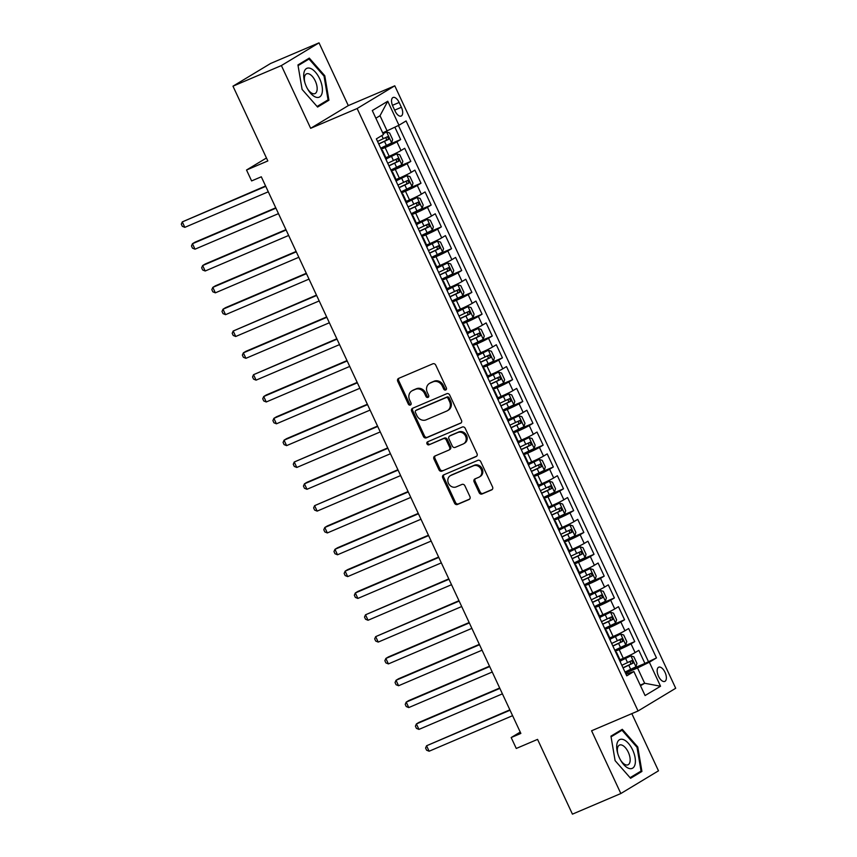 <?xml version="1.0" encoding="UTF-8"?>
<svg xmlns="http://www.w3.org/2000/svg" width="857" height="857" viewBox="0 0 857 857"><rect width="100%" height="100%" fill="white"/><g stroke="black" fill="none" stroke-linecap="round" stroke-linejoin="round"><path stroke-width="1.29" d="M445.736 389.978A1.66 1.446 -121.1 0 0 446.368 387.91L435.752 365.146A2.367 2.057 -121.1 0 0 432.849 363.807L398.634 378.387A2.367 2.057 -121.1 0 0 397.734 381.333L408.339 404.108A1.66 1.446 -121.1 0 0 411.006 402.972L409.635 400.026A7.574 6.599 -121.1 0 1 411.799 390.942A7.574 6.599 -121.1 0 1 412.517 390.578L415.366 389.357A7.574 6.599 -121.1 0 1 424.654 393.631L426.025 396.577A1.66 1.446 -121.1 0 0 428.682 395.441L427.311 392.495A7.574 6.599 -121.1 0 1 429.475 383.411A7.574 6.599 -121.1 0 1 430.193 383.047L433.053 381.836A7.574 6.599 -121.1 0 1 442.33 386.1L443.701 389.046A1.66 1.446 -121.1 0 0 445.736 389.978M665.021 672.338A7.724 3.771 66.9 0 0 658.733 667.196A7.724 3.771 66.9 0 0 658.508 676.269A7.724 3.771 66.9 0 0 664.786 681.411A7.724 3.771 66.9 0 0 665.021 672.338M479.149 492.657A2.367 2.057 -121.1 0 0 482.041 493.996L491.65 489.904A2.367 2.057 -121.1 0 0 492.55 486.947L480.756 461.666A2.367 2.057 -121.1 0 0 477.852 460.338L443.637 474.907A2.367 2.057 -121.1 0 0 442.737 477.863L454.531 503.145A2.367 2.057 -121.1 0 0 457.424 504.473L469.025 499.535A2.367 2.057 -121.1 0 0 469.925 496.589L464.88 485.769A2.367 2.057 -121.1 0 0 461.977 484.43L456.235 486.883A6.331 5.517 -121.1 0 1 448.64 483.659A6.331 5.517 -121.1 0 1 450.289 475.721A6.331 5.517 -121.1 0 1 450.889 475.421L473.407 465.822A6.331 5.517 -121.1 0 1 480.991 469.047A6.331 5.517 -121.1 0 1 479.352 476.985A6.331 5.517 -121.1 0 1 478.752 477.285L475.003 478.892A2.367 2.057 -121.1 0 0 474.103 481.838L479.149 492.657L480.166 492.047A2.367 2.057 -121.1 0 0 483.059 493.375L492.272 489.454M281.385 65.561L310.652 128.314L348.296 105.604L319.029 42.85L281.385 65.561L232.975 86.182L267.834 160.945L246.527 170.018L251.615 180.923L261.299 176.799L520.863 733.421L511.179 737.545L516.268 748.461L537.564 739.387L572.433 814.15L620.843 793.528L658.487 770.818L631.823 713.635M310.652 128.314L357.133 108.518L638.058 710.978L591.587 730.775L620.843 793.528M460.573 423.272A2.367 2.057 -121.1 0 0 461.473 420.316L449.689 395.034A2.367 2.057 -121.1 0 0 446.786 393.706L412.571 408.275A2.367 2.057 -121.1 0 0 411.671 411.231L423.454 436.513A2.367 2.057 -121.1 0 0 426.358 437.841L461.002 423.004M465.222 428.35L477.006 453.632A2.367 2.057 -121.1 0 1 476.106 456.588L441.891 471.157A2.367 2.057 -121.1 0 1 438.988 469.829L433.942 459.009A2.367 2.057 -121.1 0 1 434.853 456.053L448.725 450.139A2.367 2.057 -121.1 0 0 449.625 447.193L446.283 440.016A2.367 2.057 -121.1 0 0 443.38 438.677L428.928 444.837A1.66 1.446 -121.1 0 1 427.536 441.837L462.319 427.022A2.367 2.057 -121.1 0 1 465.222 428.35M232.975 86.182L270.608 63.472L319.029 42.85M628.856 670.281L644.925 663.436L638.819 650.345L635.101 652.584L631.031 643.853A9.652 0.578 155 0 1 619.215 649.606L615.305 651.277M618.679 648.46L634.748 641.614L628.642 628.513L624.924 630.752L620.854 622.021A9.652 0.578 155 0 1 609.038 627.774L605.128 629.445M608.502 626.628L624.571 619.782L618.465 606.692L614.748 608.931L610.677 600.2A9.652 0.578 155 0 1 598.861 605.953L594.951 607.613M598.325 604.796L614.394 597.95L608.288 584.86L604.571 587.099L600.5 578.368A9.652 0.578 155 0 1 588.684 584.12L584.774 585.792M588.148 582.974L604.217 576.129L598.1 563.028L594.394 565.266L590.323 556.536A9.652 0.578 155 0 1 578.507 562.288L574.586 563.96M577.972 561.142L594.03 554.297L587.923 541.206L584.217 543.445L580.146 534.714A9.652 0.578 155 0 1 568.33 540.467L564.409 542.127M567.784 539.31L583.853 532.476L577.747 519.374L574.029 521.613L569.959 512.882A9.652 0.578 155 0 1 558.143 518.635L554.233 520.306M557.607 517.489L573.676 510.643L567.57 497.542L563.852 499.781L559.782 491.05A9.652 0.578 155 0 1 547.966 496.814L544.056 498.474M547.43 495.657L563.499 488.811L557.393 475.721L553.676 477.96L549.605 469.229A9.652 0.578 155 0 1 537.789 474.982L533.879 476.642M537.253 473.825L553.322 466.99L547.216 453.889L543.499 456.128L539.428 447.397A9.652 0.578 155 0 1 527.612 453.149L523.702 454.821M527.076 452.003L543.145 445.158L537.028 432.057L533.322 434.306L529.251 425.565A9.652 0.578 155 0 1 517.435 431.328L513.514 432.989M516.9 430.171L532.958 423.326L526.851 410.235L523.145 412.474L519.074 403.743A9.652 0.578 155 0 1 507.258 409.496L503.338 411.167M506.712 408.339L522.781 401.505L516.675 388.403L512.957 390.642L508.887 381.911A9.652 0.578 155 0 1 497.071 387.664L493.161 389.335M496.535 386.518L512.604 379.672L506.498 366.571L502.78 368.821L498.71 360.09A9.652 0.578 155 0 1 486.894 365.843L482.984 367.503M486.358 364.686L502.427 357.84L496.321 344.75L492.604 346.989L488.533 338.258A9.652 0.578 155 0 1 476.717 344.011L472.807 345.682M476.181 342.864L492.25 336.019L486.144 322.918L482.427 325.157L478.356 316.426A9.652 0.578 155 0 1 466.54 322.178L462.63 323.85M466.004 321.032L482.073 314.187L475.956 301.096L472.25 303.335L468.179 294.604A9.652 0.578 155 0 1 456.363 300.357L452.442 302.018M455.828 299.2L471.886 292.366L465.78 279.264L462.073 281.503L458.002 272.772A9.652 0.578 155 0 1 446.186 278.525L442.266 280.196M445.64 277.379L461.709 270.533L455.603 257.432L451.885 259.671L447.815 250.94A9.652 0.578 155 0 1 435.999 256.693L432.089 258.364M435.463 255.547L451.532 248.701L445.426 235.611L441.709 237.85L437.638 229.119A9.652 0.578 155 0 1 425.822 234.872L421.912 236.532M425.286 233.715L441.355 226.88L435.249 213.779L431.532 216.018L427.461 207.287A9.652 0.578 155 0 1 415.645 213.039L411.735 214.711M415.109 211.893L431.178 205.048L425.072 191.947L421.355 194.185L417.284 185.455A9.652 0.578 155 0 1 405.468 191.218L401.558 192.879M404.933 190.061L421.001 183.216L414.884 170.125L411.178 172.364L407.107 163.633A9.652 0.578 155 0 1 395.291 169.386L391.37 171.046M394.756 168.229L410.814 161.395L404.708 148.293L401.001 150.532A9.652 0.578 155 0 1 389.185 156.285L385.886 157.688M635.101 652.584A9.652 0.578 -25 0 1 623.285 658.337L619.997 659.74M624.924 630.752A9.652 0.578 -25 0 1 613.109 636.505L609.82 637.908M614.748 608.931A9.652 0.578 -25 0 1 602.932 614.683L599.632 616.087M604.571 587.099A9.652 0.578 -25 0 1 592.755 592.851L589.455 594.255M594.394 565.266A9.652 0.578 -25 0 1 582.578 571.03L579.278 572.433M584.217 543.445A9.652 0.578 -25 0 1 572.401 549.198L569.102 550.601M574.029 521.613A9.652 0.578 -25 0 1 562.213 527.366L558.925 528.769M563.852 499.781A9.652 0.578 -25 0 1 552.037 505.544L548.748 506.948M553.676 477.96A9.652 0.578 -25 0 1 541.86 483.712L538.56 485.116M543.499 456.128A9.652 0.578 -25 0 1 531.683 461.88L528.383 463.283M533.322 434.306A9.652 0.578 -25 0 1 521.506 440.059L518.206 441.462M523.145 412.474A9.652 0.578 -25 0 1 511.329 418.227L508.03 419.63M512.957 390.642A9.652 0.578 -25 0 1 501.141 396.395L497.853 397.798M502.78 368.821A9.652 0.578 -25 0 1 490.965 374.573L487.676 375.977M492.604 346.989A9.652 0.578 -25 0 1 480.788 352.741L477.488 354.145M482.427 325.157A9.652 0.578 -25 0 1 470.611 330.909L467.311 332.323M472.25 303.335A9.652 0.578 -25 0 1 460.434 309.088L457.135 310.491M462.073 281.503A9.652 0.578 -25 0 1 450.257 287.256L446.958 288.659M451.885 259.671A9.652 0.578 -25 0 1 440.07 265.434L436.781 266.838M441.709 237.85A9.652 0.578 -25 0 1 429.893 243.602L426.604 245.006M431.532 216.018A9.652 0.578 -25 0 1 419.716 221.77L416.416 223.174M421.355 194.185A9.652 0.578 -25 0 1 409.539 199.949L406.239 201.352M411.178 172.364A9.652 0.578 -25 0 1 399.362 178.117L396.063 179.52M392.849 106.268L395.088 111.078A7.477 3.653 66.9 0 0 401.172 116.049A7.477 3.653 66.9 0 0 401.387 107.264L399.148 102.465A7.477 3.653 66.9 0 0 393.063 97.484A7.477 3.653 66.9 0 0 392.849 106.268M357.133 108.518L394.777 85.807L675.702 688.267L638.058 710.978M644.925 663.436L656.473 657.919L406.079 120.944L398.955 125.24L382.704 132.889M656.473 657.919L649.349 662.215L660.543 686.232L645.085 695.552L633.88 671.545L626.767 675.841L376.362 138.866L383.486 134.57L372.292 110.564L387.76 101.233L398.955 125.24M384.568 146.408L400.637 139.562L396.93 141.801A9.652 0.578 155 0 1 385.114 147.554L381.194 149.225M381.761 150.446A9.652 0.578 155 0 1 382.458 150.35L386.528 159.081A9.652 0.578 155 0 1 386.014 159.563M410.814 161.395L407.107 163.633M421.001 183.216L417.284 185.455M431.178 205.048L427.461 207.287M441.355 226.88L437.638 229.119M451.532 248.701L447.815 250.94M461.709 270.533L458.002 272.772M471.886 292.366L468.179 294.604M482.073 314.187L478.356 316.426M492.25 336.019L488.533 338.258M502.427 357.84L498.71 360.09M512.604 379.672L508.887 381.911M522.781 401.505L519.074 403.743M532.958 423.326L529.251 425.565M543.145 445.158L539.428 447.397M553.322 466.99L549.605 469.229M563.499 488.811L559.782 491.05M573.676 510.643L569.959 512.882M583.853 532.476L580.146 534.714M594.03 554.297L590.323 556.536M604.217 576.129L600.5 578.368M614.394 597.95L610.677 600.2M624.571 619.782L620.854 622.021M634.748 641.614L631.031 643.853M648.331 661.379L398.441 125.486M400.637 139.562L394.884 127.222M640.222 685.139L644.657 683.254L637.533 667.967L625.481 673.099M387.139 130.992L380.015 115.716L375.859 118.223M348.296 105.604L394.777 85.807M520.231 732.082L511.179 737.545M266.463 157.988L246.527 170.018M640.511 685.75L644.657 683.254L660.543 686.232M625.996 674.18L633.88 671.545M391.949 172.268A9.652 0.578 155 0 1 392.645 172.182A9.652 0.578 155 0 1 392.12 172.653M402.126 194.1A9.652 0.578 155 0 1 402.822 194.003A9.652 0.578 155 0 1 402.297 194.485M396.191 181.384A9.652 0.578 -25 0 0 396.716 180.913L392.645 172.182M412.303 215.932A9.652 0.578 155 0 1 412.999 215.835A9.652 0.578 155 0 1 412.485 216.307M406.379 203.216A9.652 0.578 -25 0 0 406.893 202.745L402.822 194.003M422.48 237.753A9.652 0.578 155 0 1 423.176 237.668A9.652 0.578 155 0 1 422.662 238.139M416.556 225.048A9.652 0.578 -25 0 0 417.07 224.566L412.999 215.835M432.656 259.585A9.652 0.578 155 0 1 433.353 259.489A9.652 0.578 155 0 1 432.839 259.971M426.732 246.87A9.652 0.578 -25 0 0 427.247 246.398L423.176 237.668M442.833 281.417A9.652 0.578 155 0 1 443.53 281.321A9.652 0.578 155 0 1 443.015 281.792M436.909 268.702A9.652 0.578 -25 0 0 437.424 268.22L433.353 259.489M453.021 303.239A9.652 0.578 155 0 1 453.717 303.153A9.652 0.578 155 0 1 453.192 303.624M447.086 290.523A9.652 0.578 -25 0 0 447.6 290.052L443.53 281.321M463.198 325.071A9.652 0.578 155 0 1 463.894 324.974A9.652 0.578 155 0 1 463.369 325.456M457.263 312.355A9.652 0.578 -25 0 0 457.788 311.884L453.717 303.153M473.375 346.892A9.652 0.578 155 0 1 474.071 346.806A9.652 0.578 155 0 1 473.557 347.278M467.451 334.187A9.652 0.578 -25 0 0 467.965 333.705L463.894 324.974M483.552 368.724A9.652 0.578 155 0 1 484.248 368.639A9.652 0.578 155 0 1 483.734 369.11M477.628 356.009A9.652 0.578 -25 0 0 478.142 355.537L474.071 346.806M493.728 390.556A9.652 0.578 155 0 1 494.425 390.46A9.652 0.578 155 0 1 493.911 390.942M487.804 377.841A9.652 0.578 -25 0 0 488.319 377.369L484.248 368.639M503.905 412.378A9.652 0.578 155 0 1 504.602 412.292A9.652 0.578 155 0 1 504.087 412.763M497.981 399.673A9.652 0.578 -25 0 0 498.495 399.191L494.425 390.46M514.093 434.21A9.652 0.578 155 0 1 514.789 434.124A9.652 0.578 155 0 1 514.264 434.595M508.158 421.494A9.652 0.578 -25 0 0 508.683 421.023L504.602 412.292M524.27 456.042A9.652 0.578 155 0 1 524.966 455.945A9.652 0.578 155 0 1 524.441 456.427M518.335 443.326A9.652 0.578 -25 0 0 518.86 442.855L514.789 434.124M534.447 477.863A9.652 0.578 155 0 1 535.143 477.778A9.652 0.578 155 0 1 534.629 478.249M528.523 465.158A9.652 0.578 -25 0 0 529.037 464.676L524.966 455.945M544.624 499.695A9.652 0.578 155 0 1 545.32 499.599A9.652 0.578 155 0 1 544.806 500.081M538.699 486.98A9.652 0.578 -25 0 0 539.214 486.508L535.143 477.778M554.8 521.527A9.652 0.578 155 0 1 555.497 521.431A9.652 0.578 155 0 1 554.982 521.902M548.876 508.812A9.652 0.578 -25 0 0 549.391 508.33L545.32 499.599M564.977 543.349A9.652 0.578 155 0 1 565.674 543.263A9.652 0.578 155 0 1 565.159 543.734M559.053 530.633A9.652 0.578 -25 0 0 559.567 530.162L555.497 521.431M575.165 565.181A9.652 0.578 155 0 1 575.861 565.084A9.652 0.578 155 0 1 575.336 565.566M569.23 552.465A9.652 0.578 -25 0 0 569.755 551.994L565.674 543.263M585.342 587.002A9.652 0.578 155 0 1 586.038 586.916A9.652 0.578 155 0 1 585.513 587.388M579.407 574.297A9.652 0.578 -25 0 0 579.932 573.815L575.861 565.084M595.519 608.834A9.652 0.578 155 0 1 596.215 608.749A9.652 0.578 155 0 1 595.701 609.22M589.595 596.118A9.652 0.578 -25 0 0 590.109 595.647L586.038 586.916M605.695 630.666A9.652 0.578 155 0 1 606.392 630.57A9.652 0.578 155 0 1 605.878 631.052M599.771 617.951A9.652 0.578 -25 0 0 600.286 617.479L596.215 608.749M615.872 652.488A9.652 0.578 155 0 1 616.569 652.402A9.652 0.578 155 0 1 616.054 652.873M609.948 639.783A9.652 0.578 -25 0 0 610.463 639.301L606.392 630.57M620.125 661.604A9.652 0.578 -25 0 0 620.639 661.133L616.569 652.402M637.533 667.967L649.349 662.215M380.015 115.716L387.76 101.233M302.103 89.417L317.593 107.061L328.927 100.226L324.782 75.737L309.291 58.094L297.947 64.939L302.103 89.417L317.079 106.472L328.06 99.841L324.042 76.123L309.023 59.026L298.065 65.635M641.925 771.439L637.769 746.961L622.278 729.318L610.945 736.152L615.101 760.641L630.591 778.285L641.925 771.439L636.805 773.625M324 76.069L324.782 75.737M323.817 102.401L328.927 100.226M636.987 747.293L637.769 746.961M446.326 389.464A1.66 1.446 -121.1 0 1 444.719 388.425L443.348 385.479A7.574 6.599 -121.1 0 0 434.07 381.215L433.053 381.836M429.475 383.411L430.493 382.8A7.574 6.599 -121.1 0 1 431.21 382.436L434.07 381.215M411.799 390.942L412.817 390.331A7.574 6.599 -121.1 0 1 413.535 389.967L416.384 388.746A7.574 6.599 -121.1 0 1 425.672 393.009L427.043 395.955A1.66 1.446 -121.1 0 0 428.639 396.995M399.019 378.216A2.367 2.057 -121.1 0 0 398.751 380.722L409.357 403.486A1.66 1.446 -121.1 0 0 410.964 404.525M412.956 408.114A2.367 2.057 -121.1 0 0 412.688 410.61L424.472 435.892A2.367 2.057 -121.1 0 0 427.375 437.231L461.205 422.822M448.125 398.526A1.66 1.446 -121.1 0 0 446.09 397.594L416.063 410.385A1.66 1.446 -121.1 0 0 415.431 412.453L416.877 415.559A7.574 6.599 -121.1 0 0 426.154 419.823L446.69 411.081A7.574 6.599 -121.1 0 0 447.408 410.707A7.574 6.599 -121.1 0 0 449.571 401.633L448.125 398.526L449.143 397.905A1.66 1.446 -121.1 0 0 447.108 396.973L446.09 397.594M416.77 409.946A1.66 1.446 -121.1 0 1 417.08 409.775L447.108 396.973M447.408 410.707L448.425 410.096A7.574 6.599 -121.1 0 0 450.589 401.012L449.571 401.633M449.143 397.905L450.589 401.012M476.738 456.138L441.891 471.157M435.238 455.892A2.367 2.057 -121.1 0 0 434.96 458.388L440.005 469.208A2.367 2.057 -121.1 0 0 442.908 470.547M449.743 449.529A2.367 2.057 -121.1 0 0 450.643 446.583L447.3 439.395A2.367 2.057 -121.1 0 0 444.397 438.066L428.928 444.837M428.039 441.623A1.66 1.446 -121.1 0 0 429.946 444.215M463.123 444.012A6.331 5.517 -121.1 0 0 463.723 443.701A6.331 5.517 -121.1 0 0 465.362 435.763A6.331 5.517 -121.1 0 0 457.777 432.549L449.839 435.924A2.367 2.057 -121.1 0 0 448.939 438.88L452.292 446.058A2.367 2.057 -121.1 0 0 455.185 447.386L463.123 444.012M463.723 443.701L464.74 443.09A6.331 5.517 -121.1 0 0 466.379 435.152A6.331 5.517 -121.1 0 0 458.795 431.939L457.777 432.549M450.428 435.57A2.367 2.057 -121.1 0 1 450.857 435.313L458.795 431.939M475.389 478.72A2.367 2.057 -121.1 0 0 475.121 481.227L480.166 492.047M479.352 476.985L480.37 476.363A6.331 5.517 -121.1 0 0 482.009 468.425A6.331 5.517 -121.1 0 0 474.424 465.212L473.407 465.822M450.289 475.721L451.307 475.11A6.331 5.517 -121.1 0 1 451.907 474.81L474.424 465.212M444.033 474.746A2.367 2.057 -121.1 0 0 443.755 477.253L455.549 502.534A2.367 2.057 -121.1 0 0 458.441 503.862L469.657 499.085M380.712 148.186L391.628 142.915L392.645 139.498L389.592 132.953L386.539 131.999L383.122 133.788M386.539 131.999L383.036 133.606M265.574 185.969L182.284 221.899L184.833 227.351L268.295 191.797M378.783 144.04L388.692 139.327L387.471 136.713L377.562 141.426M384.686 137.891C386.539 138.02 386.946 138.888 385.907 140.516L378.698 143.869M265.756 186.344L182.284 221.899L181.298 224.148L182.316 226.323L184.833 227.351M319.672 78.758A15.683 7.67 66.9 0 0 307.545 68.11A15.683 7.67 66.9 0 0 304.728 82.176A15.683 7.67 66.9 0 0 306.442 86.739A15.683 7.67 66.9 0 0 307.695 89.149A15.683 7.67 66.9 0 0 320.229 96.53A15.683 7.67 66.9 0 0 319.672 78.758M307.374 88.571A10.734 5.249 66.9 0 0 314.969 93.595A10.734 5.249 66.9 0 0 315.29 80.986A10.734 5.249 66.9 0 0 306.56 73.841A10.734 5.249 66.9 0 0 304.921 82.808M304.685 60.868L309.023 59.026M623.628 739.677A15.683 7.67 66.9 0 0 617.715 753.389A15.683 7.67 66.9 0 0 620.693 760.363A15.683 7.67 66.9 0 0 628.47 768.247A15.683 7.67 66.9 0 0 635.08 757.599A15.683 7.67 66.9 0 0 623.628 739.677M620.361 759.784A10.734 5.249 66.9 0 0 625.417 764.723A10.734 5.249 66.9 0 0 627.967 764.819A10.734 5.249 66.9 0 0 629.413 755.167A10.734 5.249 66.9 0 0 622.096 745.162A10.734 5.249 66.9 0 0 619.547 745.065A10.734 5.249 66.9 0 0 617.908 754.021M611.062 736.849L622.021 730.239L637.03 747.336L641.057 771.064L630.077 777.685L615.101 760.63M617.683 732.092L622.021 730.239M390.899 170.018L401.804 164.737L402.822 161.33L399.769 154.785L396.716 153.832L386.411 158.824M396.716 153.832L386.336 158.652M275.75 207.801L195.01 242.188L192.461 243.72L195.01 249.183L278.471 213.629M388.96 165.872L398.869 161.159L397.648 158.534L387.739 163.248M394.863 159.723C396.716 159.841 397.123 160.72 396.084 162.348L388.885 165.701M275.933 208.176L192.461 243.72L191.475 245.97L192.493 248.155L195.01 249.183M401.076 191.85L411.981 186.569L412.999 183.162L409.946 176.606L406.893 175.653L396.587 180.656M406.893 175.653L396.512 180.484M285.938 229.622L205.187 264.02L202.648 265.552L205.187 271.005L288.659 235.461M399.137 187.704L409.046 182.98L407.825 180.366L397.916 185.08M405.04 181.555C406.893 181.673 407.3 182.541 406.261 184.169L399.062 187.533M286.109 229.997L202.648 265.552L201.652 267.802L202.67 269.987L205.187 271.005M411.253 213.672L422.158 208.401L423.176 204.984L420.123 198.438L417.07 197.485L406.775 202.477M417.07 197.485L406.689 202.306M296.115 251.455L215.364 285.842L212.825 287.374L215.364 292.837L298.836 257.282M409.314 209.526L419.223 204.812L418.002 202.198L408.093 206.912M415.217 203.377C417.07 203.495 417.477 204.373 416.438 206.001L409.239 209.354M296.286 251.829L212.825 287.374L211.829 289.623L212.847 291.808L215.364 292.837M421.43 235.504L432.346 230.222L433.363 226.816L430.31 220.27L427.257 219.317L416.952 224.309M427.257 219.317L416.866 224.138M306.292 273.287L225.541 307.674L223.002 309.206L225.541 314.669L309.013 279.114M419.502 231.358L429.411 226.644L428.189 224.02L418.28 228.733M425.393 225.209C427.247 225.327 427.654 226.205 426.615 227.833L419.416 231.186M306.463 273.662L223.002 309.206L222.006 311.455L223.024 313.641L225.541 314.669M431.607 257.336L442.523 252.054L443.54 248.648L440.487 242.092L437.434 241.138L427.129 246.141M437.434 241.138L427.043 245.97M316.469 295.108L233.179 331.038L235.729 336.49L319.19 300.946M429.678 253.19L439.587 248.466L438.366 245.852L428.457 250.565M435.581 247.041C437.424 247.159 437.831 248.027 436.802 249.655L429.593 253.019M316.64 295.483L233.179 331.038L232.193 333.287L233.211 335.462L235.729 336.49M441.784 279.157L452.7 273.886L453.717 270.469L450.664 263.924L447.611 262.97L437.306 267.962M447.611 262.97L437.231 267.791M326.646 316.94L245.905 351.327L243.356 352.859L245.905 358.322L329.367 322.768M439.855 275.011L449.764 270.298L448.543 267.673L438.634 272.397M445.758 268.862C447.611 268.98 448.018 269.859 446.979 271.487L439.77 274.84M326.828 317.315L243.356 352.859L242.37 355.109L243.388 357.294L245.905 358.322M451.971 300.989L462.876 295.708L463.894 292.301L460.841 285.756L457.788 284.803L447.483 289.795M457.788 284.803L447.408 289.623M336.822 338.761L253.533 374.691L256.082 380.144L339.543 344.6M450.032 296.843L459.941 292.13L458.72 289.505L448.811 294.219M455.935 290.694C457.788 290.812 458.195 291.691 457.156 293.308L449.957 296.672M337.005 339.147L253.533 374.691L252.547 376.941L253.565 379.126L256.082 380.144M462.148 322.821L473.053 317.54L474.071 314.133L471.018 307.577L467.965 306.624L457.659 311.627M467.965 306.624L457.584 311.455M347.01 360.593L266.259 394.981L263.72 396.523L266.259 401.976L349.731 366.432M460.209 318.665L470.118 313.951L468.897 311.337L458.988 316.051M466.112 312.526C467.965 312.644 468.372 313.512 467.333 315.14L460.134 318.504M347.181 360.968L263.72 396.523L262.724 398.773L263.742 400.947L266.259 401.976M472.325 344.643L483.23 339.372L484.248 335.955L481.195 329.409L478.142 328.456L467.847 333.448M478.142 328.456L467.761 333.277M357.187 382.426L276.436 416.813L273.897 418.345L276.436 423.808L359.908 388.253M470.386 340.497L480.295 335.783L479.074 333.159L469.165 337.883M476.288 334.348C478.142 334.466 478.549 335.344 477.51 336.972L470.311 340.325M357.358 382.8L273.897 418.345L272.901 420.594L273.919 422.78L276.436 423.808M482.502 366.475L493.418 361.193L494.435 357.787L491.382 351.241L488.329 350.277L478.024 355.28M488.329 350.277L477.938 355.109M367.364 404.247L286.613 438.645L284.074 440.177L286.613 445.629L370.085 410.085M480.573 362.329L490.483 357.615L489.261 354.991L479.352 359.704M486.465 356.18C488.319 356.298 488.726 357.165 487.687 358.794L480.488 362.157M367.535 404.622L284.074 440.177L283.078 442.426L284.096 444.612L286.613 445.629M492.679 388.307L503.595 383.025L504.612 379.619L501.559 373.063L498.506 372.109L488.201 377.101M498.506 372.109L488.115 376.941M377.541 426.079L294.251 462.009L296.801 467.461L380.262 431.917M490.75 384.15L500.659 379.437L499.438 376.823L489.529 381.536M496.653 378.001C498.495 378.13 498.903 378.998 497.874 380.626L490.665 383.979M377.712 426.454L294.251 462.009L293.265 464.258L294.283 466.433L296.801 467.461M502.855 410.128L513.772 404.858L514.789 401.44L511.736 394.895L508.683 393.941L498.378 398.933M508.683 393.941L498.303 398.762M387.718 447.911L306.977 482.298L304.428 483.83L306.977 489.293L390.438 453.739M500.927 405.982L510.836 401.269L509.615 398.644L499.706 403.368M506.83 399.833C508.683 399.951 509.09 400.83 508.051 402.458L500.842 405.811M387.9 448.286L304.428 483.83L303.442 486.08L304.46 488.265L306.977 489.293M513.043 431.96L523.948 426.679L524.966 423.272L521.913 416.727L518.86 415.763L508.555 420.766M518.86 415.763L508.48 420.594M397.894 469.732L314.605 505.662L317.154 511.115L400.615 475.571M511.104 427.814L521.013 423.09L519.792 420.476L509.883 425.19M517.007 421.665C518.86 421.783 519.267 422.651 518.228 424.279L511.029 427.643M398.077 470.107L314.605 505.662L313.619 507.912L314.637 510.097L317.154 511.115M523.22 453.782L534.125 448.511L535.143 445.094L532.09 438.548L529.037 437.595L518.731 442.587M529.037 437.595L518.656 442.416M408.082 491.564L327.331 525.952L324.792 527.494L327.331 532.947L410.803 497.392M521.281 449.636L531.19 444.922L529.969 442.308L520.06 447.022M527.184 443.487C529.037 443.615 529.444 444.483 528.405 446.111L521.206 449.464M408.253 491.939L324.792 527.494L323.796 529.733L324.814 531.918L327.331 532.947M533.397 475.614L544.302 470.332L545.32 466.926L542.267 460.38L539.214 459.427L528.919 464.419M539.214 459.427L528.833 464.248M418.259 513.397L337.508 547.784L334.969 549.316L337.508 554.779L420.98 519.224M531.458 471.468L541.367 466.754L540.146 464.13L530.237 468.843M537.36 465.319C539.214 465.437 539.621 466.315 538.582 467.943L531.383 471.296M418.43 513.772L334.969 549.316L333.973 551.565L334.991 553.751L337.508 554.779M543.574 497.446L554.49 492.164L555.507 488.758L552.454 482.202L549.401 481.248L539.096 486.251M549.401 481.248L539.01 486.08M428.436 535.218L347.685 569.616L345.146 571.148L347.685 576.6L431.157 541.056M541.645 493.3L551.554 488.576L550.333 485.962L540.424 490.675M547.537 487.151C549.391 487.269 549.798 488.136 548.759 489.765L541.56 493.129M428.607 535.593L345.146 571.148L344.15 573.397L345.167 575.583L347.685 576.6M553.751 519.267L564.667 513.996L565.684 510.579L562.631 504.034L559.578 503.08L549.273 508.072M559.578 503.08L549.187 507.901M438.613 557.05L357.862 591.437L355.323 592.969L357.872 598.432L441.334 562.878M551.822 515.121L561.731 510.408L560.51 507.794L550.601 512.507M557.725 508.972C559.567 509.09 559.975 509.969 558.946 511.597L551.737 514.95M438.784 557.425L355.323 592.969L354.337 595.219L355.355 597.404L357.872 598.432M563.927 541.099L574.843 535.818L575.861 532.411L572.808 525.866L569.755 524.913L559.45 529.905M569.755 524.913L559.375 529.733M448.789 578.871L365.5 614.801L368.049 620.264L451.51 584.71M561.999 536.953L571.908 532.24L570.687 529.615L560.778 534.329M567.902 530.804C569.755 530.922 570.162 531.801 569.123 533.418L561.913 536.782M448.972 579.257L365.5 614.801L364.514 617.051L365.532 619.236L368.049 620.264M574.115 562.931L585.02 557.65L586.038 554.243L582.985 547.687L579.932 546.734L569.626 551.737M579.932 546.734L569.551 551.565M458.966 600.703L375.677 636.633L378.226 642.086L461.687 606.542M572.176 558.785L582.085 554.061L580.864 551.447L570.955 556.161M578.079 552.636C579.932 552.754 580.339 553.622 579.3 555.25L572.101 558.614M459.148 601.078L375.677 636.633L374.691 638.883L375.709 641.057L378.226 642.086M584.292 584.753L595.197 579.482L596.215 576.065L593.162 569.519L590.109 568.566L579.803 573.558M590.109 568.566L579.728 573.387M469.154 622.536L388.403 656.923L385.864 658.455L388.403 663.918L471.875 628.363M582.353 580.607L592.262 575.893L591.041 573.269L581.132 577.993M588.256 574.458C590.109 574.576 590.516 575.454 589.477 577.082L582.278 580.435M469.325 622.91L385.864 658.455L384.868 660.704L385.886 662.889L388.403 663.918M594.469 606.585L605.374 601.303L606.392 597.897L603.339 591.351L600.286 590.387L589.991 595.39M600.286 590.387L589.905 595.219M479.331 644.357L398.58 678.755L396.041 680.287L398.58 685.739L482.052 650.195M592.53 602.439L602.439 597.725L601.218 595.101L591.309 599.814M598.432 596.29C600.286 596.408 600.693 597.286 599.654 598.904L592.455 602.267M479.502 644.743L396.041 680.287L395.045 682.536L396.063 684.722L398.58 685.739M604.646 628.417L615.562 623.135L616.579 619.729L613.526 613.173L610.473 612.219L600.168 617.222M610.473 612.219L600.082 617.051M489.508 666.189L408.757 700.576L406.218 702.119L408.757 707.571L492.229 672.027M602.717 624.26L612.626 619.547L611.405 616.933L601.496 621.646M608.609 618.122C610.463 618.24 610.87 619.108 609.83 620.736L602.632 624.1M489.679 666.564L406.218 702.119L405.222 704.368L406.239 706.543L408.757 707.571M614.823 650.238L625.739 644.967L626.756 641.55L623.703 635.005L620.65 634.051L610.345 639.043M620.65 634.051L610.259 638.872M499.685 688.021L418.934 722.408L416.395 723.94L418.944 729.403L502.406 693.849M612.894 646.092L622.803 641.379L621.582 638.754L611.673 643.478M618.797 639.943C620.639 640.061 621.046 640.94 620.018 642.568L612.809 645.921M499.856 688.396L416.395 723.94L415.409 726.19L416.427 728.375L418.944 729.403M624.999 672.07L635.915 666.789L636.933 663.382L633.88 656.837L630.827 655.873L620.522 660.876M630.827 655.873L620.447 660.704M509.861 709.842L426.572 745.772L429.121 751.225L512.582 715.681M623.071 667.924L632.98 663.211L631.759 660.586L621.85 665.3M628.974 661.775C630.827 661.893 631.234 662.761 630.195 664.389L622.985 667.753M510.044 710.217L426.572 745.772L425.586 748.022L426.604 750.207L429.121 751.225M623.285 658.337L619.215 649.606M613.109 636.505L609.038 627.774M602.932 614.683L598.861 605.953M592.755 592.851L588.684 584.12M582.578 571.03L578.507 562.288M572.401 549.198L568.33 540.467M562.213 527.366L558.143 518.635M552.037 505.544L547.966 496.814M541.86 483.712L537.789 474.982M531.683 461.88L527.612 453.149M521.506 440.059L517.435 431.328M511.329 418.227L507.258 409.496M501.141 396.395L497.071 387.664M490.965 374.573L486.894 365.843M480.788 352.741L476.717 344.011M470.611 330.909L466.54 322.178M460.434 309.088L456.363 300.357M450.257 287.256L446.186 278.525M440.07 265.434L435.999 256.693M429.893 243.602L425.822 234.872M419.716 221.77L415.645 213.039M409.539 199.949L405.468 191.218M399.362 178.117L395.291 169.386M389.185 156.285L385.114 147.554M401.001 150.532L396.93 141.801M392.442 105.325L399.148 102.465M394.649 110.146L401.387 107.264M443.348 385.479L442.33 386.1M431.21 382.436L430.193 383.047M427.043 395.955L426.025 396.577M425.672 393.009L424.654 393.631M416.384 388.746L415.366 389.357M413.535 389.967L412.517 390.578M409.357 403.486L408.339 404.108M398.751 380.722L397.734 381.333M444.719 388.425L443.701 389.046M427.375 437.231L426.358 437.841M424.472 435.892L423.454 436.513M412.688 410.61L411.671 411.231M417.08 409.775L416.063 410.385M440.005 469.208L438.988 469.829M434.96 458.388L433.942 459.009M450.643 446.583L449.625 447.193M447.3 439.395L446.283 440.016M444.397 438.066L443.38 438.677M450.857 435.313L449.839 435.924M475.121 481.227L474.103 481.838M451.907 474.81L450.889 475.421M458.441 503.862L457.424 504.473M455.549 502.534L454.531 503.145M443.755 477.253L442.737 477.863M483.059 493.375L482.041 493.996M391.649 142.83L386.614 132.021M383.283 138.77L381.804 135.588M386.443 145.54L384.504 141.394M385.907 140.516L388.692 139.327M401.837 164.651L396.791 153.853M393.47 160.602L391.531 156.456M396.62 167.372L394.691 163.216M396.084 162.348L398.869 161.159M412.013 186.483L406.968 175.674M403.647 182.434L401.708 178.277M406.796 189.193L404.868 185.048M406.261 184.169L409.046 182.98M422.19 208.315L417.155 197.506M413.824 204.255L411.885 200.11M416.984 211.026L415.045 206.88M416.438 206.001L419.223 204.812M432.367 230.137L427.332 219.338M424.001 226.087L422.072 221.942M427.161 232.858L425.222 228.701M426.615 227.833L429.411 226.644M442.544 251.969L437.509 241.16M434.178 247.919L432.249 243.763M437.338 254.679L435.399 250.533M436.802 249.655L439.587 248.466M452.721 273.801L447.686 262.992M444.355 269.741L442.426 265.595M447.515 276.511L445.576 272.365M446.979 271.487L449.764 270.298M462.909 295.622L457.863 284.824M454.542 291.573L452.603 287.427M457.692 298.332L455.763 294.187M457.156 293.308L459.941 292.13M473.085 317.454L468.04 306.645M464.719 313.394L462.78 309.248M467.868 320.164L465.94 316.019M467.333 315.14L470.118 313.951M483.262 339.286L478.227 328.477M474.896 335.226L472.957 331.081M478.056 341.997L476.117 337.851M477.51 336.972L480.295 335.783M493.439 361.108L488.404 350.309M485.073 357.058L483.144 352.913M488.233 363.818L486.294 359.672M487.687 358.794L490.483 357.615M503.616 382.94L498.581 372.131M495.25 378.88L493.321 374.734M498.41 385.65L496.471 381.504M497.874 380.626L500.659 379.437M513.793 404.772L508.758 393.963M505.426 400.712L503.498 396.566M508.587 407.482L506.648 403.336M508.051 402.458L510.836 401.269M523.981 426.593L518.935 415.795M515.614 422.544L513.675 418.398M518.764 429.303L516.835 425.158M518.228 424.279L521.013 423.09M534.157 448.425L529.112 437.616M525.791 444.365L523.852 440.219M528.94 451.136L527.012 446.99M528.405 446.111L531.19 444.922M544.334 470.247L539.299 459.448M535.968 466.197L534.029 462.052M539.128 472.968L537.189 468.811M538.582 467.943L541.367 466.754M554.511 492.079L549.476 481.27M546.145 488.029L544.216 483.873M549.305 494.789L547.366 490.643M548.759 489.765L551.554 488.576M564.688 513.911L559.653 503.102M556.322 509.851L554.393 505.705M559.482 516.621L557.543 512.475M558.946 511.597L561.731 510.408M574.865 535.732L569.83 524.934M566.498 531.683L564.57 527.537M569.659 538.453L567.72 534.297M569.123 533.418L571.908 532.24M585.052 557.564L580.007 546.755M576.686 553.515L574.747 549.358M579.835 560.274L577.907 556.129M579.3 555.25L582.085 554.061M595.229 579.396L590.184 568.587M586.863 575.336L584.924 571.191M590.012 582.107L588.084 577.961M589.477 577.082L592.262 575.893M605.406 601.218L600.371 590.419M597.04 597.168L595.101 593.023M600.2 603.928L598.261 599.782M599.654 598.904L602.439 597.725M615.583 623.05L610.548 612.241M607.217 618.99L605.288 614.844M610.377 625.76L608.438 621.614M609.83 620.736L612.626 619.547M625.76 644.882L620.725 634.073M617.394 640.822L615.465 636.676M620.554 647.592L618.615 643.446M620.018 642.568L622.803 641.379M635.937 666.703L630.902 655.905M627.57 662.654L625.642 658.508M630.731 669.413L628.792 665.268M630.195 664.389L632.98 663.211M416.92 409.85L415.902 410.46M449.968 449.411L448.95 450.032M450.632 435.431L449.614 436.042"/></g></svg>
